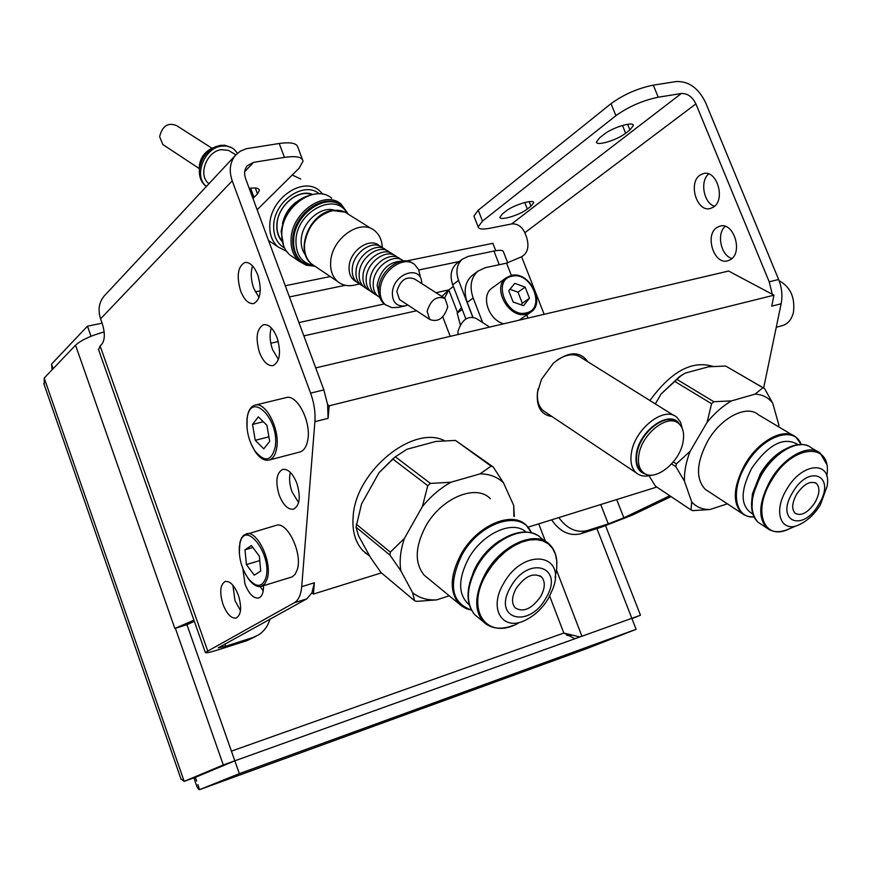 <?xml version="1.0" encoding="UTF-8"?>
<svg xmlns="http://www.w3.org/2000/svg" width="871" height="871" viewBox="0 0 871 871"><rect width="100%" height="100%" fill="white"/><g stroke="black" fill="none" stroke-linecap="round" stroke-linejoin="round"><path stroke-width="1.31" d="M763.638 388.041L781.145 303.772L771.728 306.146L773.981 295.182L728.592 271.044L315.716 367.9M98.63 349.826L100.111 345.929L101.918 344.089C104.988 339.766 105.108 332.951 102.288 323.631L100.579 318.819L232.23 180.841L310.609 393.126C314.104 402.881 315.542 412.397 314.899 421.684L301.714 586.662L314.355 582.775L311.96 592.781L313.408 594.066L381.411 572.878M528.022 527.184L656.799 487.063M244.707 171.641L253.613 162.344L247.244 165.784C244.424 169.279 243.88 173.558 245.6 178.62L323.87 389.903L327.605 404.634L329.151 405.81L328.095 418.341L327.605 404.634M311.96 592.781L306.788 598.856L218.218 647.861L225.643 646.238L252.732 637.583L258.208 635.079C264.022 631.41 267.92 626.107 269.923 619.161M232.916 585.279L234.996 600.663L240.494 610.593M252.568 265.938C250.5 272.525 250.881 279.972 253.701 288.268L259.057 297.523M271.306 327.91C269.368 334.279 269.781 341.497 272.536 349.554L278.437 359.483M260.135 586.597L263.238 590.843M773.981 295.182L329.151 405.81M616.701 499.551L623.854 517.799L669.799 495.751M772.294 294.289L769.191 281.79L695.896 103.889C692.336 96.735 687.48 93.273 681.318 93.502L511.647 223.934C517.374 223.488 521.773 226.416 524.832 232.731L526.454 236.868C529.013 244.903 528.207 250.946 524.026 255.007L521.62 256.771L506.563 263.162L485.223 267.702L477.95 271.142C470.895 277.631 469.306 286.592 473.171 298.034L482.654 322.586M700.175 175.038L703.463 173.569C716.975 169.507 725.902 199.873 713.338 207.167L710.29 208.507C696.811 212.557 687.796 182.681 700.175 175.038M717.127 227.375L720.056 226.101C733.818 221.8 743.311 252.721 730.366 259.7L727.677 260.843C713.948 265.143 704.367 234.702 717.127 227.375M314.355 582.775L313.408 594.066M587.914 361.813C579.966 350.73 568.436 351.198 553.335 363.229L541.512 379.321L537.472 392.364C536.166 406.79 541.033 414.868 552.062 416.578M444.591 440.737C413.224 424.297 355.553 471.32 353.158 516.438C351.993 530.994 355.27 542.437 362.989 550.777L369.772 556.166M713.033 366.408C692.107 360.061 671.062 371.438 649.929 400.551M255.878 636.342L247.233 640.555L220.243 649.2C210.553 652.259 205.578 653.348 205.316 652.466L294.256 602.776C298.47 600.282 300.952 594.915 301.714 586.662M104.161 331.938C90.769 335.64 81.232 340.071 75.537 345.21L44.203 378.058L184.173 781.363L223.292 764.956L631.834 618.323L596.918 528.566M193.928 620.152L175.354 628.241L223.292 764.956M194.364 621.382L186.927 624.67L234.822 760.818L195.365 777.335L234.822 760.818L239.34 773.633L636.113 629.319L631.834 618.323L640.468 615.22L605.585 525.746M100.579 318.819C97.781 310.109 98.913 302.585 103.965 296.26L105.119 295.029M232.23 180.841C228.833 170.814 229.89 162.322 235.388 155.376L240.222 151.249L246.21 148.745L279.232 143.486C290.762 141.897 296.978 143.203 297.904 147.406L302.444 159.491M253.613 162.344L284.436 157.379L279.232 143.486M257.13 209.759L299.243 168.07L303.043 161.07C302.15 156.954 295.955 155.724 284.436 157.379M259.101 189.519L259.395 190.324L257.5 193.906L254.005 197.423L250.576 188.18M259.395 190.324C258.894 188.125 255.497 187.472 249.215 188.376M252.928 198.414L254.005 197.423M222.976 604.332C226.819 614.001 231.196 618.595 236.095 618.105C241.223 615.068 241.975 607.425 238.36 595.176C234.473 585.519 230.118 580.946 225.273 581.458C220.134 584.528 219.361 592.149 222.976 604.332M240.603 290.936C244.239 299.94 248.594 304.153 253.668 303.576C260.658 299.559 262.04 290.065 257.816 275.094C254.158 266.112 249.814 261.91 244.805 262.498C237.783 266.58 236.389 276.063 240.603 290.936M279.221 495.207C283.26 505.158 288.018 509.818 293.505 509.187C299.766 505.626 300.898 496.993 296.88 483.318C292.808 473.389 288.061 468.75 282.65 469.393C276.357 473.007 275.214 481.609 279.221 495.207M259.504 352.494C263.292 361.846 267.822 366.212 273.091 365.613C279.95 361.694 281.289 352.417 277.098 337.763C273.276 328.432 268.769 324.077 263.554 324.698C256.673 328.672 255.323 337.937 259.504 352.494M242.846 568.48L245.001 584.082C248.954 593.924 253.483 598.573 258.611 598.029C262.008 596.766 263.63 592.65 263.488 585.704M239.296 552.954L240.015 541.904L241.594 537.832L243.891 535.055L276.085 525.365C287.223 520.923 302.803 553.292 297.251 569.688L295.193 574.196L292.231 576.874L261.463 586.325M255.17 405.113L285.949 397.655C296.75 393.714 311.23 421.107 307.855 439.507C306.679 446.551 304.012 450.721 299.864 452.005L269.019 460.084C264.381 461.042 259.743 458.19 255.116 451.516L250.924 443.535M290.337 472.409C288.943 478.114 289.488 484.548 291.97 491.712L298.601 502.676M246.155 533.89C257.076 529.481 272.634 562.252 267.277 578.725L264.871 583.831L261.267 586.379C257.272 587.304 253.091 584.942 248.747 579.313L245.393 573.967M265.829 577.941C272.765 555.36 245.219 518.746 240.015 543.079L239.318 547.326C238.872 558.681 241.866 569.079 248.3 578.518C256.259 587.805 262.106 587.609 265.829 577.941M251.403 545.507L244.991 549.797L246.417 564.55L254.234 575.176L260.734 571.06L259.329 556.144L251.403 545.507M244.991 549.797L252.895 547.5M246.417 564.55L259.743 560.619M247.059 428.282L247.07 418.113C248.104 410.807 250.728 406.485 254.942 405.167C265.546 401.259 279.983 428.989 276.793 447.531C275.682 454.629 273.091 458.821 269.019 460.084M275.247 446.921C279.831 418.581 249.879 389.696 247.114 419.071L246.961 420.421C246.406 431.352 248.997 441.445 254.735 450.71C264.642 462.751 271.48 461.488 275.247 446.921M258.317 416.871L252.514 424.427L255.247 440.301L263.782 448.826L269.672 441.412L266.94 425.331L258.317 416.871M252.514 424.427L263.282 421.749M255.247 440.301L268.899 436.839M75.537 345.21L174.886 628.514L186.927 624.659M180.863 778.718L184.173 781.363L195.365 777.335L196.661 781.091M44.203 384.71L44.203 378.058M586.172 648.83L636.113 629.319M194.037 777.814C196.204 785.686 198.033 789.638 199.535 789.659L197.88 784.575M231.425 751.14L563.82 633.043L574.914 638.748M52.108 369.772L51.52 364.122L53.12 368.705M441.88 296.478L448.815 289.901L435.979 292.7M444.515 298.111L448.815 289.901L453.377 286.472L448.815 289.901L457.536 312.58M566.912 635.46L572.585 635.199M549.688 596.112L563.82 633.043L579.846 636.984M586.684 648.645L199.633 789.627L239.34 773.633M631.954 618.639L640.468 615.22M499.268 264.719L493.944 251.044C499.954 249.868 503.122 250.129 503.449 251.839L507.76 262.89M671.062 496.601L632.618 514.99L601.589 527.075L580.63 533.781C569.449 536.362 559.781 531.713 551.637 519.835M457.188 263.14L456.415 263.739C450.938 268.878 449.708 275.889 452.724 284.784L465.854 318.917M461.445 307.452L457.166 313.092L462.207 309.423M457.166 313.092L460.313 324.818M493.944 251.044L468.282 256.368L462.251 259.242C456.763 264.392 455.533 271.436 458.571 280.364L472.681 316.99M473.171 298.034L467.215 302.389C463.372 291.001 464.962 282.073 472.006 275.606L472.997 274.855M467.215 302.389L472.844 317M623.854 517.799L608.274 523.863L587.261 530.581L580.63 533.781M558.812 517.592C567.021 528.806 576.504 533.128 587.261 530.581M503.754 323.783C488.62 320.147 480.52 296.02 491.756 288.257L492.518 287.713M511.255 275.443C528.708 270.598 545.954 302.259 531.114 311.96L526.356 314.148C509.132 319.287 491.527 287.833 506.029 277.882L511.255 275.443M512.006 276.227C491.625 279.624 506.661 318.416 526.302 312.874C546.411 309.085 531.484 271.033 512.006 276.227M513.117 301.976L523.504 305.71L529.481 298.252L525.126 287.114L514.783 283.358L508.751 290.762L513.117 301.976M525.126 287.114L517.984 292.177L509.971 289.27M529.481 298.252L522.306 303.25L517.984 292.177M521.043 304.828L522.306 303.25M474.281 216.933L473.933 216.052L478.255 210.205L611.028 103.66C623.625 94.493 637.724 88.319 653.304 85.129L676.397 81.536C688.7 81.145 698.39 88.069 705.466 102.299L778.63 279.493C781.864 287.615 782.702 295.705 781.145 303.772M714.536 206.231C703.692 203.139 699.674 181.059 708.7 173.95M731.945 258.48C720.905 255.682 716.278 233.646 725.227 226.362M681.318 93.502L658.247 97.214C642.667 100.459 628.557 106.621 615.895 115.701L482.501 221.114L478.146 226.874C478.636 229.182 482.621 229.628 490.112 228.213L511.647 223.934M527.325 209.04C519.911 215.072 499.595 221.147 499.91 217.206L502.458 213.874L506.062 211.054C513.411 204.968 534.108 198.773 533.673 202.78L530.983 206.231L527.325 209.04L524.756 202.508M625.639 133.241C617.136 140.122 596.091 146.426 596.439 141.962L599.716 137.716L603.93 134.417C612.367 127.46 633.848 121.004 633.359 125.555L629.907 129.953L625.639 133.241L622.482 125.446M776.268 327.235L782.398 325.623C788.048 323.892 791.75 319.374 793.492 312.068C795.125 297.272 790.324 286.82 779.11 280.712M289.422 296.935L345.308 285.285M418.755 269.966L460.226 261.322M51.52 364.122L87.448 326.179L90.998 336.26M87.448 326.179L102.125 323.174M255.257 291.872L260.277 290.849M285.285 285.742L330.251 276.543M406.485 260.962L492.888 243.303L495.762 250.706M673.914 415.532L581.774 357.981C574.969 352.984 566.586 353.822 556.634 360.474M538.147 388.793L537.734 391.155C536.656 399.811 538.441 406.289 543.101 410.589L546.019 412.549M682.276 428.532L680.512 422.119L676.941 417.427C664.834 405.418 634.73 428.674 631.41 452.931C630.016 461.88 631.595 468.511 636.146 472.801C640.109 476.165 645.215 476.949 651.454 475.131M679.598 424.362C670.931 408.641 639.641 429.621 636.363 453.715C634.817 465.495 638.203 472.387 646.532 474.368M643.288 472.507L641.089 470.982C637.093 467.215 635.71 461.401 636.951 453.541C639.869 432.539 665.749 412.201 676.56 422.174M683.082 441.684C684.475 433.54 683.06 427.53 678.836 423.654C668.242 413.126 641.851 433.54 638.889 454.814C637.648 462.686 639.02 468.5 643.016 472.267C653.686 483.035 679.837 462.882 683.082 441.684M369.598 555.85L365.167 552.867M414.574 600.718L381.008 572.53L370.523 557.538L358.514 535.774L356.021 527.151L389.979 555.132L400.845 570.821L412.614 592.705C419.136 597.963 427.149 600.348 436.665 599.879L416.806 601.371L414.574 600.718L412.614 592.705M455.479 440.421L493.226 466.954L503.449 482.774C497.417 476.96 489.622 473.987 480.084 473.868L491.07 466.116L455.479 440.421L435.772 441.455L406.953 449.262L395.358 456.796L379.005 472.724L361.563 503.95L356.021 527.151M480.084 473.868L450.938 482.229C440.421 488.119 430.916 496.209 422.424 506.487L427.759 485.67L392.756 458.984L379.005 472.724M422.424 506.487L404.384 538.463C400.442 550.2 399.266 560.989 400.845 570.821M356.304 524.2L390.295 552.138L404.384 538.463M450.938 482.229L430.405 483.416L395.358 456.796L392.756 458.984M503.449 482.774L513.705 505.452L514.336 516.514M436.665 599.879L449.305 595.742M513.879 516.176L513.705 505.452M490.384 498.745C476.121 483.405 440.9 498.06 425.516 526.607C414.955 547.162 414.52 563.363 424.221 575.208L428.14 578.42M390.295 552.138L389.979 555.132M430.405 483.416L427.759 485.67M493.226 466.954L491.07 466.116M540.728 596.439C531.8 608.971 523.264 612.77 515.142 607.827C511.408 603.233 511.723 596.809 516.089 588.556C525.028 576.014 533.542 572.171 541.62 577.027C545.442 581.665 545.148 588.132 540.728 596.439M725.685 366.049L764.586 388.586L772.708 403.153C768.472 397.557 762.604 394.552 755.124 394.117L762.963 387.737L725.685 366.049L708.602 366.778L685.161 373.126L680.926 375.815L661.1 393.953L655.319 403.915M683.441 374.116L679.456 376.697L661.1 393.953M649.026 475.729L655.493 486.192L691.019 509.938L691.694 501.925L684.454 481.151L675.842 466.682L671.606 463.927M755.124 394.117L731.542 400.878C722.788 405.973 714.634 413.126 707.089 422.337L711.574 403.719L674.568 381.28M707.089 422.337L690.126 451.287C686 462.011 684.105 471.962 684.454 481.151M673.316 461.935L676.364 463.916L690.126 451.287M676.8 379.342L713.85 401.727L731.542 400.878M772.708 403.153L778.816 424.852M691.694 501.925C696.332 507.064 702.396 509.6 709.909 509.524L692.706 510.635L691.019 509.938M709.909 509.524L727.427 503.797M778.772 426.899L778.816 424.536M792.392 435.032L758.271 414.65C746.697 404.416 721.025 417.547 707.709 441.064C696.354 462.664 695.526 478.734 705.205 489.284L708.515 491.44M676.364 463.916L675.842 466.682M713.85 401.727L711.574 403.719M764.586 388.586L762.963 387.737M814.951 502.589C807.831 512.845 801.222 516.405 795.125 513.28C791.478 509.208 791.968 502.861 796.627 494.238C803.759 483.982 810.357 480.389 816.421 483.459C820.144 487.575 819.655 493.944 814.951 502.589M457.928 334.54L457.939 331.568C461.684 319.777 467.76 315.389 476.165 318.427L489.687 327.082M322.956 194.244L319.385 190.629C303.206 176.029 270.413 198.25 269.803 224.631C269.379 234.245 272.122 241.681 278.045 246.95L286.526 251.262M319.221 193.808C304.284 180.558 274.289 201.005 273.69 225.197C273.331 235.965 276.956 243.575 284.588 248.028M282.03 241.354C278.23 237.075 276.51 231.49 276.858 224.62C277.446 206.198 297.893 188.669 312.123 194.222M281.834 240.559C278.274 236.368 276.662 230.967 277 224.38C277.588 206.46 297.316 189.29 311.328 194.375M296.238 202.039C289.063 207.548 284.479 214.734 282.498 223.586M283.565 245.644L281.159 231.348C285.187 209.051 297.022 196.552 316.641 193.852M293.679 257.555L290.01 255.061C284.088 249.781 281.366 242.312 281.823 232.644C282.531 206.1 315.52 183.65 331.699 198.283M348.03 213.722L341.192 204.195C325.014 189.53 291.872 212.165 291.088 238.817C290.598 248.529 293.32 256.03 299.243 261.322L306.2 265.187L314.398 266.199M302.803 262.443L300.626 260.832C294.888 255.715 292.264 248.464 292.743 239.057C293.516 214.212 323.674 192.36 339.832 204.598M348.258 214.201L342.151 206.187C326.516 192.001 294.452 213.896 293.669 239.677C293.189 249.084 295.824 256.346 301.551 261.463L307.703 265.002L314.91 266.21M313.691 265.503C301.671 263.173 295.748 254.735 295.944 240.189C296.75 211.337 335.771 191.282 347.104 213.362M334.214 210.183C320.702 205.741 301.921 222.443 301.235 239.645C300.865 245.872 302.291 251 305.536 255.029M382.271 247.059C381.879 240.058 379.408 234.658 374.868 230.859C360.866 218.033 331.655 238.219 330.686 261.714C330.153 270.304 332.472 276.902 337.632 281.518C342.205 285.263 347.747 286.494 354.236 285.187L355.564 284.871M379.604 245.992C370.349 236.585 349.859 250.325 349.108 266.613C348.716 274.071 351.187 279.156 356.522 281.866M359.146 283.706L356.958 282.248C353.43 279.101 351.862 274.583 352.265 268.693C353.027 252.699 372.908 238.915 382.38 247.669L383.915 248.627M386.615 250.445L386.191 250.075C376.718 241.321 356.805 255.138 356.021 271.164C355.608 277.065 357.175 281.594 360.703 284.741L363.425 286.461M366.06 288.312L363.871 286.853C360.344 283.706 358.787 279.177 359.2 273.265C360.006 257.217 379.952 243.357 389.413 252.122L390.97 253.102M393.703 254.931L393.257 254.55C383.795 245.785 363.806 259.689 362.989 275.759C362.565 281.681 364.122 286.221 367.649 289.368L370.393 291.088M373.038 292.961L370.85 291.502C367.322 288.345 365.776 283.804 366.201 277.882C367.039 261.779 387.051 247.843 396.512 256.618L398.101 257.62M400.834 259.46L400.377 259.068C390.927 250.293 370.883 264.272 370.023 280.397C369.587 286.341 371.133 290.881 374.661 294.039L377.426 295.77M379.778 297.49L377.894 296.194C374.367 293.037 372.821 288.486 373.267 282.542C374.138 266.602 393.779 252.59 403.371 260.919M401.727 261.126C388.76 261.779 380.562 269.76 377.121 285.078L379.299 295.9M385.907 305.1L383.98 303.75C379.996 300.179 378.264 295.008 378.776 288.257C379.789 270.26 401.869 254.267 412.832 263.412M420.312 276.543L418.657 269.76L414.825 264.74C404.111 254.789 381.248 270.816 380.213 289.205C379.702 295.966 381.433 301.137 385.418 304.708L391.808 307.648L398.504 307.321M421.782 283.608L421.76 283.129C421.444 264.403 393.572 273.048 392.375 292.471C392.255 302.15 396.457 306.636 404.971 305.939L407.911 305.068M400.78 300.364L399.495 299.515L396.828 291.524C400.301 280.07 406.224 275.9 414.585 279.003L443.796 297.708M427.117 311.361L429.719 319.439C438.102 322.586 444.112 318.351 447.759 306.744L445.103 298.546C436.719 295.476 430.72 299.744 427.117 311.361M208.811 183.574L208.811 183.574C197.652 175.43 206.547 151.206 221.376 149.681L228.442 150.356L235.856 154.842M237.5 153.242L233.907 149.159L230.804 147.264L226.362 146.023L221.55 146.11C203.934 147.907 193.253 176.639 206.416 186.438L205.393 185.773C200.853 181.767 198.871 176.182 199.47 169.007C201.136 158.478 206.59 151.031 215.834 146.655L220.407 145.381L224.87 145.261L232.013 147.885M206.351 186.503L205.393 185.773M164.216 145.446L162.866 144.553L159.622 136.682C162.322 125.86 168.016 122.18 176.693 125.664L212.078 148.299M521.62 256.771L544.157 314.311M524.832 232.731L695.896 103.889M314.899 421.684L328.095 418.341M294.256 602.776L306.788 598.856M207.646 650.746L100.111 345.929M175.615 628.089L183.269 625.792M252.732 637.583L247.233 640.555M225.643 646.238L224.838 643.996M310.609 393.126L323.87 389.903M257.5 193.906L255.312 188.016M416.567 310.773L303.848 335.879M278.285 341.574L270.794 343.239M450.22 336.348L442.762 316.859M581.915 636.244L556.558 570.244M545.453 541.37L538.724 523.852M506.563 263.162L511.353 275.421M526.77 314.943L528 318.1M600.729 504.538L608.274 523.863M778.63 279.493L769.191 281.79M615.895 115.701L611.028 103.66M658.247 97.214L653.304 85.129M482.501 221.114L478.255 210.205M530.983 206.231L529.176 201.647M629.907 129.953L627.599 124.281M458.571 280.364L452.724 284.784M384.296 303.957L298.916 322.564M271.817 328.465L271.066 328.628M531.528 532.845L526.422 525.474C512.311 510.134 476.72 525.409 460.901 554.5C450.024 575.448 449.382 591.834 458.984 603.668L464.537 607.806L471.353 609.994C451.232 602.732 448.064 584.441 461.837 555.11C479.834 521.707 522.001 508.936 531.397 532.812M525.997 532.05C512.943 519.562 482.218 533.455 468.402 558.757C457.787 579.683 458.092 595.078 469.306 604.942M469.839 582.47L474.02 570.363L476.666 565.257C482.621 555.077 490.21 546.955 499.453 540.891L501.348 539.889C491.32 546.465 483.078 555.284 476.611 566.335L473.737 571.888C467.596 585.628 466.431 597.441 470.242 607.316M528.534 532.377C520.183 531.266 511.125 533.771 501.348 539.889C515.273 531.386 527.249 529.829 537.255 535.208M545.409 541.348L540.989 538.06C527.325 523.133 492.572 538.267 476.992 566.771C466.29 587.294 465.582 603.32 474.869 614.828L478.658 617.931M556.939 563.515C556.721 555.469 554.272 549.111 549.579 544.451C535.959 529.524 501.13 544.8 485.452 573.434C474.662 594.044 473.9 610.114 483.176 621.622L486.551 624.453M555.121 577.299L556.7 568.97L556.809 561.185L555.415 554.239L552.573 548.392L548.36 543.885L542.927 540.902L536.482 539.595L529.263 540.009L521.544 542.165L513.64 545.975L505.866 551.31L498.539 557.952L491.963 565.638L486.399 574.054C464.755 609.831 486.791 641.1 518.354 623.146M548.578 598.127L552.671 589.253C567.293 553.346 523.438 547.021 503.569 583.57C487.716 609.624 503.449 632.684 526.694 619.521C535.621 614.763 542.873 607.708 548.447 598.355M545.899 598.094C528.773 629.733 491.516 618.878 510.722 586.847C528.719 554.272 565.203 566.999 545.899 598.094M754.025 516.939C734.906 518.583 730.007 490.787 745.859 464.94C762.071 436.262 794.167 424.863 801.189 444.417L795.909 437.133C784.499 426.921 758.63 440.497 744.955 464.417C733.295 486.377 732.217 502.621 741.744 513.15L744.629 515.088M798.01 444.602C784.031 436.262 768.603 444.134 751.738 468.217C739.915 491.407 740.296 506.693 752.86 514.064M751.608 502.676L752.435 493.77L760.405 473.639C766.916 462.958 774.667 455.054 783.66 449.937L786.796 448.402M786.818 448.391L786.317 448.663C776.562 454.205 768.157 462.773 761.091 474.379L752.435 496.209L751.967 510.352M802.354 444.58L794.711 445.266L786.317 448.663C794.777 444.145 802.093 443.252 808.288 445.974M816.824 451.145L811.271 447.825C800.253 437.906 775.027 451.298 761.581 474.717C750.094 496.23 748.951 512.094 758.151 522.317L761.319 524.386M826.448 463.927L820.21 453.17C809.235 443.263 783.965 456.752 770.432 480.269C758.87 501.859 757.672 517.766 766.828 527.989L769.616 529.862M826.775 476.165C832.959 441.303 792.327 443.557 771.347 480.803C751.836 512.17 764.477 542.056 789.888 528.555L797.531 525.355M820.351 504.81L827.08 486.421C832.153 460.324 802.202 461.859 786.698 489.339C772.414 512.181 781.352 534.184 800.014 524.309C808.114 520.259 814.875 513.781 820.308 504.886M818.805 504.342C802.539 533.063 774.765 521.337 792.643 492.431C809.595 462.969 836.672 476.23 818.805 504.342M292.21 175.038L300.789 179.056L292.221 175.027M314.79 266.123L311.589 263.967C306.429 259.373 304.077 252.83 304.534 244.337C307.43 226.514 316.783 215.268 332.591 210.63C338.645 209.606 343.849 210.782 348.171 214.157L371.471 228.725M199.383 169.943L199.339 165.664C200.635 157.488 204.87 151.706 212.056 148.31L214.767 147.123M205.316 652.466L98.401 349.173M103.965 296.26L235.388 155.376M248.3 578.518L248.747 579.313M239.318 547.326L239.275 546.389M254.735 450.71L255.116 451.516M246.961 420.421L246.918 419.539M181.103 779.393L43.79 383.523M571.692 635.013L572.443 635.166M477.95 271.142L472.006 275.606M530.33 312.504L519.094 320.19M506.029 277.882L491.756 288.257M478.146 226.874L473.933 216.052M633.086 124.869L633.359 125.555M456.415 263.739L462.251 259.242M543.101 410.589L636.146 472.801M643.016 472.267L641.089 470.982M424.221 575.208L462.033 606.292L466.442 608.709L471.429 610.125M469.654 583.135L473.737 571.888C465.822 590.255 466.203 604.572 474.869 614.828L483.176 621.622C490.721 628.808 500.781 630.071 513.346 625.411M541.62 577.027L540.02 575.796M679.456 376.697L680.926 375.815M705.205 489.284L743.976 514.728L748.233 516.459L754.046 516.993M751.564 503.318L752.435 496.209C750.279 508.141 752.174 516.841 758.151 522.317L766.828 527.989C772.838 532.693 780.525 532.889 789.888 528.555M816.421 483.459L815.114 482.654M268.518 240.494L278.045 246.95M299.243 261.322L290.01 255.061M301.551 261.463L300.626 260.832M332.003 210.477L345.003 212.132M337.632 281.518L311.589 263.967C294.518 251.218 309.161 213.526 331.949 210.488M359.473 283.924L354.236 285.187M360.703 284.741L356.958 282.248M367.649 289.368L363.871 286.853M374.661 294.039L370.85 291.502M379.756 297.436L377.894 296.194M385.418 304.708L383.98 303.75M404.971 305.939L397.503 307.539M429.719 319.439L399.495 299.515M211.305 148.636C204.478 152.175 200.493 157.847 199.339 165.664L199.47 169.007M199.459 168.702L162.866 144.553"/></g></svg>
